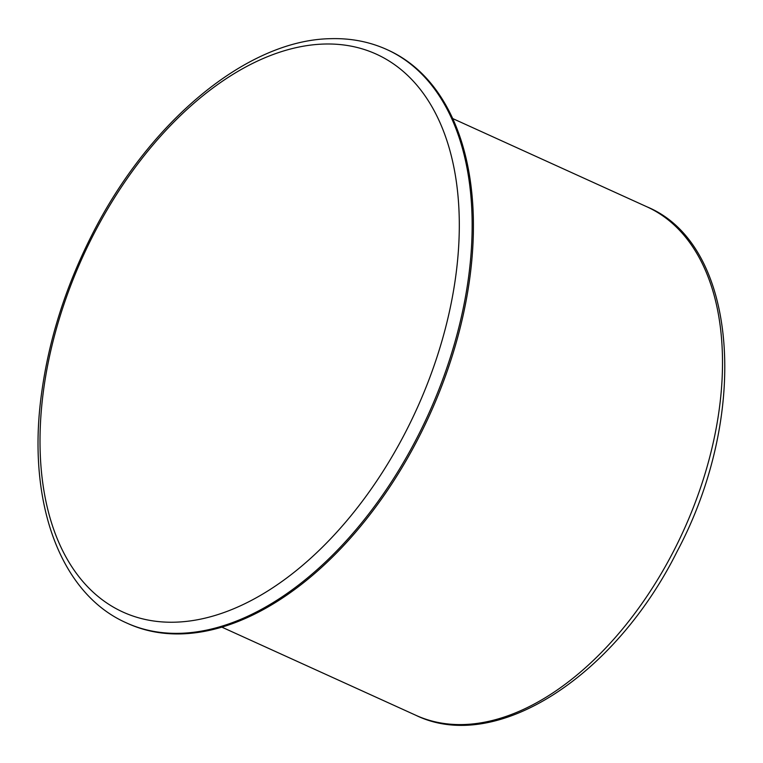 <?xml version="1.0" encoding="UTF-8"?>
<svg xmlns="http://www.w3.org/2000/svg" width="763" height="763" viewBox="0 0 763 763"><rect width="100%" height="100%" fill="white"/><g stroke="black" fill="none" stroke-linecap="round" stroke-linejoin="round"><path stroke-width="1.14" d="M386.955 49.585L388.224 50.167A314.852 188.604 114.4 0 1 429.683 414.834A314.852 188.604 114.4 0 1 127.736 623.466L126.458 622.894C59.352 593.347 26.772 500.633 41.507 393.842C48.737 340.04 65.437 287.298 91.598 235.605C148.451 122.252 246.811 39.733 330.904 38.675C350.942 38.121 369.626 41.765 386.955 49.585A314.852 188.604 114.4 0 1 428.415 414.261A314.852 188.604 114.4 0 1 126.458 622.894M324.475 44.035A306.373 183.53 114.4 0 1 382.044 472.888A306.373 183.53 114.4 0 1 42.661 482.273A306.373 183.53 114.4 0 1 324.475 44.035M452.802 118.608L646.938 206.811A279.258 167.288 114.4 0 1 683.715 530.256A279.258 167.288 114.4 0 1 415.892 715.303L221.756 627.1M646.938 206.811C738.46 244.589 750.248 414.376 677.115 551.468C614.844 676.514 495.759 754.225 415.892 715.303"/></g></svg>
